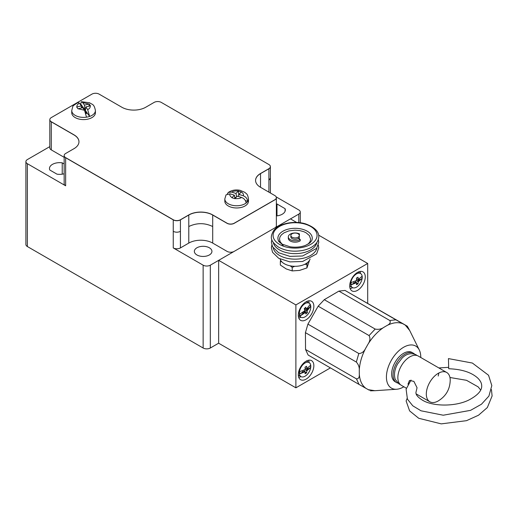 <?xml version="1.0" encoding="UTF-8"?>
<svg xmlns="http://www.w3.org/2000/svg" width="518" height="518" viewBox="0 0 518 518"><rect width="100%" height="100%" fill="white"/><g stroke="black" fill="none" stroke-linecap="round" stroke-linejoin="round"><path stroke-width="0.78" d="M367.689 303.328L367.689 263.468L295.888 304.921L295.888 387.82L218.654 343.233L218.654 260.36L210.314 265.177A5.07 2.927 180 0 1 203.14 265.177L203.14 348.012A5.07 2.927 180 0 0 210.314 348.012L218.654 343.194L210.314 348.012A5.07 2.927 180 0 1 203.14 348.012L27.383 246.542A5.07 2.927 180 0 1 25.9 244.47L25.9 161.635A5.07 2.927 180 0 1 27.383 159.563L49.812 146.613L27.383 159.563A5.07 2.927 180 0 0 25.9 161.635L25.9 244.47A5.07 2.927 180 0 0 27.383 246.542L27.383 163.707A5.07 2.927 180 0 1 25.9 161.635A5.07 2.927 180 0 0 27.383 163.707L65.644 185.794L27.383 163.707L27.383 246.542L203.14 348.012L203.14 265.177L173.252 247.921L173.252 219.755L65.644 157.627A5.07 2.927 180 0 1 64.161 155.562A5.07 2.927 180 0 1 65.644 153.49L74.016 148.653A16.906 9.764 0 0 0 78.963 141.751A16.906 9.764 0 0 0 74.016 134.848L51.295 121.736A5.07 2.927 180 0 1 49.812 119.664A5.07 2.927 180 0 1 51.295 117.592L91.945 94.127A5.07 2.927 180 0 1 99.119 94.127L121.84 107.239A16.906 9.764 0 0 0 145.752 107.239L154.118 102.409A5.07 2.927 180 0 1 161.292 102.409L268.9 164.53A5.07 2.927 180 0 1 270.383 166.602A5.07 2.927 180 0 1 268.9 168.674L260.528 173.504A16.906 9.764 0 0 0 255.575 180.406A16.906 9.764 0 0 0 260.528 187.309L274.877 195.597A5.07 2.927 180 0 1 276.359 197.669A5.07 2.927 180 0 1 274.877 199.734L234.227 223.206A5.07 2.927 180 0 1 227.052 223.206L212.704 214.925A16.906 9.764 0 0 0 188.792 214.925L180.419 219.755A5.07 2.927 180 0 1 173.252 219.755M298.789 214.096L290.481 218.894L298.789 214.096L298.789 222.598L298.789 214.096A5.07 2.927 180 0 0 300.272 212.024A5.07 2.927 180 0 1 298.789 214.096M298.789 209.952A5.07 2.927 180 0 1 300.272 212.024L300.272 222.766L300.272 212.024A5.07 2.927 180 0 0 298.789 209.952L276.185 196.905L298.789 209.952M196.924 254.96A8.793 5.076 180 0 1 194.347 251.372A8.793 5.076 180 0 1 203.14 246.296A8.793 5.076 180 0 1 211.933 251.372A8.793 5.076 180 0 1 206.507 256.06A8.793 5.076 180 0 1 196.924 254.96M49.786 170.008A10.205 5.892 180 0 1 49.463 168.538A10.205 5.892 180 0 1 62.225 162.833L62.225 174.171L62.225 162.833L64.161 163.947L62.225 162.833A10.205 5.892 180 0 0 49.463 168.538A10.205 5.892 180 0 0 49.786 170.008L56.954 174.145L49.786 170.008M64.161 173.757A10.088 5.827 180 0 1 56.954 174.145A10.088 5.827 180 0 0 64.161 173.757M276.359 203.917A10.567 6.099 180 0 1 276.988 203.975L276.988 215.864L276.988 203.975L285.094 208.689L285.094 211.214L285.094 208.689A10.451 6.035 180 0 1 285.327 209.952A10.451 6.035 180 0 1 276.359 215.922A10.451 6.035 180 0 0 285.327 209.952A10.451 6.035 180 0 0 285.094 208.689L276.988 203.975A10.567 6.099 180 0 0 276.359 203.917M173.252 231.352C175.641 232.485 178.03 232.485 180.426 231.352L180.426 247.921L188.792 243.084L188.792 226.521C196.762 222.734 204.733 222.734 212.704 226.521L212.704 243.084L227.052 251.372A5.07 2.927 0 0 0 233.741 251.619A5.07 2.927 180 0 1 227.052 251.372L212.704 243.084A16.906 9.764 0 0 0 188.792 243.084L180.426 247.921A5.07 2.927 180 0 1 173.252 247.921L173.252 219.865A5.07 2.927 0 0 0 180.419 219.865L188.792 215.035A16.906 9.764 180 0 1 212.704 215.035L227.052 223.316A5.07 2.927 0 0 0 234.227 223.316L274.877 199.844A5.07 2.927 0 0 0 276.359 197.779L276.359 225.829A5.07 2.927 180 0 1 275.304 227.622A5.07 2.927 0 0 0 276.359 225.829L276.359 197.669M84.253 109.894L84.835 109.751L84.492 105.135L89.174 104.014L90.469 105.821L85.787 106.941L87.652 109.531L89.633 116.427A11.836 6.831 0 0 1 86.506 117.172A11.836 6.831 180 0 1 75.207 115.384A11.836 6.831 180 0 1 71.743 110.554L71.743 112.762A11.836 6.831 0 0 0 75.207 117.592A11.836 6.831 0 0 0 88.105 119.075A11.836 6.831 0 0 0 95.416 112.762L95.416 110.554A11.836 6.831 180 0 1 89.633 116.427L85.444 110.606L84.829 110.748M236.596 196.866L235.988 193.46L238.332 191.006L241.297 191.945C243.259 193.318 243.894 194.593 243.201 195.759C245.869 196.788 247.377 198.653 247.727 201.34A11.836 6.831 0 0 1 246.095 203.05A11.836 6.831 180 0 1 228.283 203.762A11.836 6.831 180 0 1 224.818 198.931L224.818 201.139A11.836 6.831 0 0 0 228.283 205.97A11.836 6.831 0 0 0 241.181 207.453A11.836 6.831 0 0 0 248.485 201.139L248.485 198.931A11.836 6.831 180 0 1 247.727 201.34L245.383 200.595M51.295 149.896L51.295 121.847A5.07 2.927 0 0 1 49.812 119.775L49.812 147.831A5.07 2.927 0 0 0 51.295 149.896A5.07 2.927 0 0 0 51.295 149.903L64.161 157.323L51.295 149.903L51.295 121.736M309.524 260.282L306.941 267.916L299.579 270.402L292.21 270.914L286.279 268.965L280.348 265.048L280.348 261.499L281.811 261.81M84.835 109.751L80.646 103.93A11.836 6.831 0 0 0 80.037 104.034M290.209 265.838L292.21 267.366L292.21 270.914M304.681 264.335L306.941 264.368L306.941 267.916M292.21 267.366L294.768 266.297M306.941 264.368L307.329 262.73M280.639 260.276L280.348 261.499M80.646 103.93L81.462 101.709L82.627 102.545L88.979 104.06M86.506 117.172L84.525 110.276L82.666 107.686L77.978 108.812L76.683 107.012L81.371 105.886L81.52 107.958M76.884 106.961C76.826 105.18 77.7 103.956 79.507 103.296L78.231 102.486C74.223 104.791 72.378 106.261 72.695 106.909L71.743 110.554M246.095 203.05C245.746 200.362 244.237 198.504 241.569 197.468L237.315 196.115L234.868 198.679L231.902 197.74L234.356 195.169L230.102 193.816L226.036 194.839L224.818 198.931M227.363 193.777L228.315 192.437L231.734 192.107C233.074 191.142 235.276 190.779 238.332 191.006M85.787 106.941L85.444 110.606M84.492 105.135L82.627 102.545M79.507 103.296L81.371 105.886M234.356 195.169L234.965 198.575M241.297 191.945L238.947 194.405L238.526 196.497M243.201 195.759L238.947 194.405M235.988 193.46L231.734 192.107M235.917 197.578L234.719 197.196M310.068 259.032A15.216 8.787 180 0 1 299.663 265.889A15.216 8.787 180 0 1 284.324 263.727A15.216 8.787 180 0 1 280.096 259.032M85.373 111.849L86.564 113.507L85.988 113.643M81.481 107.388L82.064 107.245L82.42 107.744M234.829 197.824L235.483 198.031M82.006 107.848L82.064 107.245M89.174 104.014L88.96 106.177M238.435 190.902L238.759 195.344M307.964 244.218L309.939 241.874L310.664 239.154L309.382 235.58L306.106 232.789L303.846 231.708L299.799 230.575L295.085 230.154L288.895 230.892L284.065 232.789L281.429 234.816L280.011 236.862L279.5 239.154L280.225 241.874L282.2 244.218M299.139 237.561A4.228 2.441 180 0 1 299.307 238.254A4.228 2.441 180 0 1 299.164 238.895M290.857 235.496A4.228 2.441 180 0 1 292.094 233.767A4.228 2.441 180 0 1 296.697 233.236A4.228 2.441 180 0 1 299.307 235.496A4.228 2.441 180 0 1 295.085 237.937A4.228 2.441 180 0 1 290.857 235.496L290.857 236.875A4.228 2.441 0 0 0 293.615 239.161A4.228 2.441 0 0 0 298.29 238.461L300.22 239.413L300.22 240.792A6.766 3.904 180 0 1 292.735 241.919A6.766 3.904 180 0 1 288.319 238.254L288.319 236.875A6.766 3.904 180 0 1 292.256 233.327A6.766 3.904 180 0 1 299.482 233.909L298.821 234.356M299.482 233.909L299.307 235.405M300.22 239.413A6.766 3.904 180 0 1 292.735 240.54A6.766 3.904 180 0 1 288.319 236.875M298.29 238.461A4.228 2.441 0 0 0 299.307 236.875L299.307 235.496M296.652 222.455L290.449 218.874L210.314 265.177A5.07 2.927 180 0 1 203.14 265.177L173.252 247.921M173.252 219.865L65.644 157.737L65.644 185.794A5.07 2.927 0 0 1 64.161 183.722L64.161 155.672A5.07 2.927 0 0 0 65.644 157.737M209.356 254.96A8.793 5.076 180 0 1 199.773 256.06A8.793 5.076 180 0 1 194.347 251.372A8.793 5.076 180 0 1 203.14 246.296A8.793 5.076 180 0 1 211.933 251.372A8.793 5.076 180 0 1 209.356 254.96M270.383 178.263L270.383 166.712A5.07 2.927 180 0 1 268.9 168.784L268.9 192.146L268.9 180.27L270.383 178.198L270.383 166.602M255.575 180.465A16.906 9.764 180 0 1 260.528 173.614L268.9 168.784M51.295 121.847L74.016 134.958A16.906 9.764 180 0 1 78.963 141.809M397.746 383.087A16.906 9.764 -60 0 1 396.581 382.575L395.143 381.747A16.906 9.764 -60 0 1 395.143 362.224A16.906 9.764 -60 0 1 412.05 352.46L413.487 353.289A16.906 9.764 -60 0 1 414.51 354.047M403.859 386.778A24.288 14.025 -60 0 1 403.593 386.933A24.288 14.025 -60 0 1 396.652 389.251A24.288 14.025 -60 0 1 391.453 360.094A24.288 14.025 -60 0 1 419.302 350.013A24.288 14.025 -60 0 1 420.771 357.491M310.806 306.902A8.113 4.688 -60 0 1 307.265 315.074A8.113 4.688 -60 0 1 301.01 317.249A8.113 4.688 -60 0 1 301.01 307.873A8.113 4.688 -60 0 1 309.123 303.192A8.113 4.688 -60 0 1 310.806 306.902M310.806 366.271A8.113 4.688 -60 0 1 307.265 374.436A8.113 4.688 -60 0 1 301.01 376.612A8.113 4.688 -60 0 1 301.01 367.243A8.113 4.688 -60 0 1 309.123 362.555A8.113 4.688 -60 0 1 310.806 366.271M362.218 277.221A8.113 4.688 -60 0 1 358.676 285.392A8.113 4.688 -60 0 1 352.421 287.568A8.113 4.688 -60 0 1 352.421 278.192A8.113 4.688 -60 0 1 360.534 273.504A8.113 4.688 -60 0 1 362.218 277.221M396.581 382.575A16.906 9.764 -60 0 1 396.581 363.053A16.906 9.764 -60 0 1 413.487 353.289M307.796 307.776L307.996 308.417L306.073 310.528L310.658 306.248L307.09 310.949L307.407 312.639L305.911 314.025L305.542 312.386L300.155 316.038L304.739 311.765L305.542 312.386M310.658 306.248L310.094 304.461L306.526 309.162L305.717 307.271L304.228 308.663L304.985 310.599L299.592 314.251L300.155 316.038M299.631 373.892L299.631 371.684L305.225 369.502L305.037 367.145L306.598 366.245L306.844 368.57L310.619 365.339L310.619 367.547L306.844 370.778L306.598 372.882L305.037 373.782L305.225 371.71L299.631 373.892L304.429 371.121L302.337 372.028L302.337 370.797M351.042 284.848L351.042 282.64L356.637 280.458L356.449 278.101L358.009 277.201L358.255 279.526L362.03 276.295L362.03 278.503L358.255 281.734L358.009 283.832L356.449 284.732L356.637 282.666L351.042 284.848L355.84 282.077L353.749 282.983L353.749 281.753M306.073 310.528L307.09 310.949M306.526 309.162L305.743 308.838M305.225 371.71L304.429 371.121M307.912 367.838L307.912 368.81L305.821 370.02L306.844 370.778M305.821 370.318L310.619 367.547M306.112 368.24L306.844 368.57M356.637 282.666L355.84 282.077M359.324 278.794L359.324 279.765L357.232 280.97L358.255 281.734M357.232 281.274L362.03 278.503M357.524 279.196L358.255 279.526M304.739 311.765L302.667 313.384L302.408 312.568M304.668 311.519L304.28 311.188M305.821 368.415L305.141 368.194M357.232 279.364L356.552 279.144M446.723 372.481A16.906 9.764 -60 0 1 450.22 379.947C450.045 389.232 445.985 396.27 438.027 401.061A16.906 9.764 -60 0 1 429.817 401.767A16.906 9.764 -60 0 1 429.817 382.239A16.906 9.764 -60 0 1 446.723 372.481L418.272 356.054A16.906 9.764 120 0 0 401.359 365.812A16.906 9.764 120 0 0 401.359 385.34L406.326 388.202M304.331 308.573L305.588 308.981M305.996 310.282L304.597 309.576M307.472 308.152L307.996 308.417M304.377 311.111L307.407 312.639M303.755 370.215L304.429 370.823M305.821 370.02L305.07 369.587M307.155 368.369L307.912 368.81M355.167 281.164L355.84 281.773M357.232 280.97L356.481 280.536M358.566 279.325L359.324 279.765M407.97 384.181L409.498 380.471L413.895 381.384L417.048 387.742L415.948 392.417C415.695 394.826 418.084 397.539 423.096 400.556C433.605 406.507 455.212 406.714 468.686 400.11C477.777 395.318 482.109 390.475 481.675 385.586C481.669 383.184 480.361 380.685 477.771 378.082C471.406 372.332 461.719 369.224 448.717 368.745L448.446 358.598L472.371 363.047L488.545 375.252L491.822 385.593L488.908 396.076L481.455 404.228L470.551 410.353L443.233 415.216L421.024 410.8L412.781 405.808L407.42 399.138L406.106 389.167L411.039 380.05M306.598 372.882L305.206 372.079M358.009 283.832L356.617 283.035M438.189 376.016L438.921 372.96M407.109 398.459L406.118 400.964L409.608 410.891L418.732 418.285L441.252 423.873L466.511 420.674L478.528 415.216L487.354 407.53L492.1 395.959L491.446 389.607M360.457 273.465A10.988 6.346 120 0 0 360.049 271.445M350.155 288.584A10.988 6.346 120 0 0 352.609 287.665M309.065 362.516A10.988 6.346 120 0 0 308.637 360.217M298.744 377.357A10.988 6.346 120 0 0 300.945 376.573M309.065 303.153A10.988 6.346 120 0 0 308.637 300.854M298.744 317.994A10.988 6.346 120 0 0 300.945 317.21M365.909 388.319L359.026 384.414L356.442 378.865C358.585 378.891 359.537 377.305 359.298 374.113C359.796 380.698 361.998 385.431 365.909 388.319L368.363 389.691L374.915 390.701L396.652 389.251M369.444 390.242L368.363 389.691M419.302 350.013L409.693 330.478L405.27 325.097L407.342 326.23L409.945 330.983M387.108 325.446C389.989 324.003 390.883 322.351 389.789 320.493L395.933 319.82L402.816 323.724C398.251 321.898 393.02 322.474 387.108 325.446L383.657 327.467C377.706 331.475 372.507 337.024 368.052 344.107L365.637 348.342C361.778 355.827 359.654 363.099 359.272 370.15L359.298 374.113M405.27 325.097L402.816 323.724M368.052 344.107C370.143 340.948 370.48 338.105 369.069 335.573L375.174 329.066C378.38 329.688 381.209 329.157 383.657 327.467M359.272 370.15C359.466 367.204 358.482 364.504 356.326 362.05L358.819 353.522C361.706 353.47 363.979 351.741 365.637 348.342M357.491 290.371A10.988 6.346 -60 0 1 352 290.915A10.988 6.346 -60 0 1 352 278.224A10.988 6.346 -60 0 1 362.988 271.879A10.988 6.346 -60 0 1 364.672 280.685A10.988 6.346 -60 0 1 357.491 290.371M306.08 379.144A10.988 6.346 -60 0 1 300.589 379.688A10.988 6.346 -60 0 1 300.589 366.997A10.988 6.346 -60 0 1 311.577 360.651A10.988 6.346 -60 0 1 313.26 369.457A10.988 6.346 -60 0 1 306.08 379.144M306.08 319.774A10.988 6.346 -60 0 1 300.589 320.325A10.988 6.346 -60 0 1 300.589 307.634A10.988 6.346 -60 0 1 311.577 301.288A10.988 6.346 -60 0 1 313.26 310.094A10.988 6.346 -60 0 1 306.08 319.774M359.026 384.414L308.126 355.031L305.542 349.475L305.426 332.66L356.326 362.05M305.542 349.475L356.442 378.865M369.069 335.573L318.169 306.183L324.274 299.676L338.889 291.11L345.033 290.436L406.345 325.647M345.033 290.436L395.933 319.82M338.889 291.11L389.789 320.493M324.274 299.676L375.174 329.066M305.426 332.66L307.919 324.132L318.169 306.183M307.919 324.132L358.819 353.522M367.689 263.468L318.596 235.127M218.654 260.327L295.888 304.921M295.888 387.82L330.406 367.897M65.644 157.627L65.644 185.794M210.314 348.012L210.314 265.177L210.314 348.012M270.383 178.134L270.383 193M268.9 168.674L268.9 180.27M180.419 231.352L180.419 219.755M212.704 214.925L212.704 226.521M260.528 173.504L260.528 187.315M188.792 226.521L188.792 214.925M90.274 105.86C90.326 107.64 89.452 108.864 87.652 109.531M84.525 110.276L78.179 108.761M241.569 197.468C240.229 198.426 238.027 198.795 234.971 198.569M232.006 197.623C230.044 196.251 229.409 194.982 230.102 193.816M316.912 247.96A21.983 12.691 180 0 1 302.285 258.456A21.983 12.691 180 0 1 279.539 255.445A21.983 12.691 180 0 1 273.251 247.96M316.912 242.437A21.983 12.691 180 0 1 302.285 252.939A21.983 12.691 180 0 1 279.539 249.922A21.983 12.691 180 0 1 273.251 242.437M279.539 244.399A21.983 12.691 180 0 1 289.394 223.167A21.983 12.691 180 0 1 316.317 238.707A21.983 12.691 180 0 1 279.539 244.399M278.412 240.63A17.185 9.92 180 0 1 295.079 228.302A17.185 9.92 180 0 1 311.752 240.63L309.758 243.013L305.413 245.409C300.783 247.112 295.713 247.585 290.197 246.814L282.077 244.146C279.513 242.333 278.289 241.161 278.412 240.63L283.216 245.597M180.419 247.921L180.419 219.865M212.704 243.084L212.704 215.035M188.792 243.084L188.792 215.035M417.1 355.542L415.876 354.668C410.748 352.693 406.118 353.878 401.974 358.223L397.63 363.895C394.554 369.425 393.758 374.592 395.24 379.383L398.97 383.955L400.336 384.583M64.161 167.159L64.161 155.562M49.812 131.261L49.812 119.664M95.416 110.554C94.011 103.477 92.191 104.791 89.608 102.758L81.462 101.709M248.485 198.931C247.552 193.305 246.29 193.952 244.859 192.346L240.054 190.307C235.645 189.452 231.734 190.158 228.315 192.437M318.324 245.092L318.751 247.882L316.615 253.898L302.564 261.506L289.886 261.888L278.697 258.288L272.533 252.279L271.413 247.746L271.84 245.092M318.324 239.569L318.751 242.359L316.615 248.375L302.564 255.989L289.886 256.365L278.697 252.765L272.533 246.756L271.413 242.223L271.84 239.569M278.697 247.241C269.995 241.012 269.982 237.082 273.614 230.678C279.26 223.064 294.982 220.441 305.749 223.938C322.066 230.031 319.632 238.377 316.615 242.858C313.617 246.626 308.935 249.164 302.564 250.466C293.615 252.033 285.664 250.958 278.697 247.241M299.307 238.966L299.307 238.254M298.316 315.695L301.01 317.249M306.436 301.638L309.123 303.192M298.316 375.058L301.01 376.612M306.436 361.001L309.123 362.555M349.721 286.007L352.421 287.568M358.1 272.099L360.534 273.504M416.219 393.913L429.817 401.767M448.627 367.34L438.856 367.935M449.961 377.499L466.504 380.303L478.146 386.875L480.672 390.009M375.492 390.663L370.435 390.831"/></g></svg>
